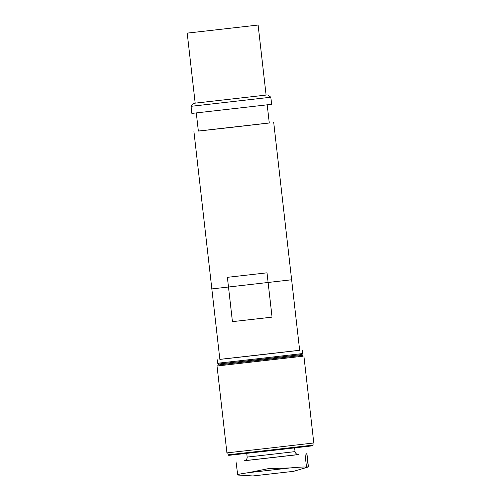 <?xml version="1.0" encoding="UTF-8"?>
<svg xmlns="http://www.w3.org/2000/svg" width="501" height="501" viewBox="0 0 501 501"><rect width="100%" height="100%" fill="white"/><g stroke="black" fill="none" stroke-linecap="round" stroke-linejoin="round"><path stroke-width="0.75" d="M254.12 25.507L191.025 32.69L254.12 25.507M187.368 33.104L258.109 25.05L187.368 33.104M265.912 95.102L193.399 103.356L265.912 95.102M270.822 97.232L191.044 106.318L191.852 113.414L271.63 104.321L270.822 97.232L267.86 94.877M196.286 112.938L198.352 131.08L232.057 127.304L269.269 123.002L267.202 104.859M269.262 122.964L198.352 131.049M272.049 317.146L267.002 272.826L227.398 277.329L232.445 321.648L272.049 317.146L232.445 321.648M193.925 131.581L219.876 359.392L255.811 355.366L299.654 350.305L273.703 122.494M299.654 350.274L219.876 359.367M217.221 359.693L217.622 363.244L258.103 358.703L302.717 353.543L302.316 349.999M302.717 353.543L301.727 354.564L258.247 359.586L218.611 364.027L217.622 363.244M302.923 355.315L217.822 365.016L217.922 365.899L302.811 356.236L302.923 355.315L301.934 354.533M303.017 356.192L217.922 365.887M217.039 365.999L226.934 452.873L268.223 448.245L313.808 442.972L303.907 356.105M227.823 452.785L228.055 454.802L268.53 450.261L313.15 445.107L312.918 443.091M228.055 454.802L228.75 455.359L268.636 450.887L312.386 445.834L313.15 445.107M298.126 454.576L244.801 460.657M306.931 453.618L308.422 466.725L306.512 467.132C305.078 466.826 299.604 467.089 290.092 467.928L248.433 472.668L268.361 468.642L290.092 467.928M306.762 453.643L308.272 466.901L307.414 467.214M238.232 475.054L252.911 475.95L293.586 471.322L307.72 467.145M248.433 472.668C240.374 473.827 236.798 474.591 237.712 474.961L238.614 475.042M236.034 461.728L237.712 474.961M211.848 288.92L291.62 279.771M246.749 453.367L247.168 457.075L269.92 454.526L295.039 451.62L294.613 447.913M244.394 460.751L298.602 454.589M305.003 453.875L306.512 467.132M266.087 95.077L258.109 25.05M195.171 103.156L187.192 33.129M193.399 103.356L191.044 106.318M218.611 364.027L217.822 365.016M244.419 460.751L244.369 460.757C243.705 460.895 246.486 460.839 247.168 457.845L247.168 457.075M298.314 454.607L298.596 454.576C299.329 454.714 295.747 454.964 295.039 451.62"/></g></svg>
